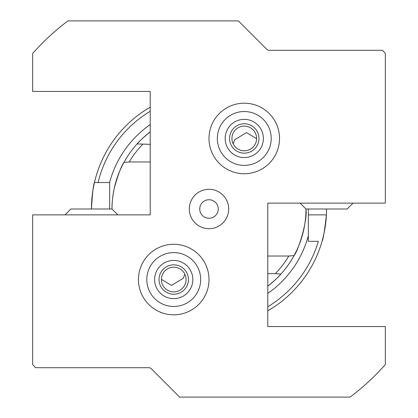 <?xml version="1.0" encoding="UTF-8"?>
<svg xmlns="http://www.w3.org/2000/svg" width="418" height="418" viewBox="0 0 418 418"><rect width="100%" height="100%" fill="white"/><g stroke="black" fill="none" stroke-linecap="round" stroke-linejoin="round"><path stroke-width="0.63" d="M256.61 138.682L246.5 132.605L234.733 139.743L233.129 143.782M279.537 138.462A35.269 35.269 0 0 0 244.269 103.194A35.269 35.269 0 0 0 209 138.462A35.269 35.269 0 0 0 244.269 173.731A35.269 35.269 0 0 0 279.537 138.462A35.269 35.269 0 0 1 244.269 173.731A35.269 35.269 0 0 1 209 138.462A35.269 35.269 0 0 1 244.269 103.194A35.269 35.269 0 0 1 279.537 138.462M161.39 279.318L171.5 285.395L183.267 278.257L184.871 274.218M209 279.537A35.269 35.269 0 0 0 173.731 244.269A35.269 35.269 0 0 0 138.462 279.537A35.269 35.269 0 0 0 173.731 314.806A35.269 35.269 0 0 0 209 279.537A35.269 35.269 0 0 1 173.731 314.806A35.269 35.269 0 0 1 138.462 279.537A35.269 35.269 0 0 1 173.731 244.269A35.269 35.269 0 0 1 209 279.537M114.218 188.424C112.604 196.685 111.867 203.545 112.014 209A96.986 96.986 0 0 1 123.942 162.398C121.319 165.951 118.075 174.625 114.218 188.424M228.693 209A19.693 19.693 0 0 0 209 189.307A19.693 19.693 0 0 0 189.307 209A19.693 19.693 0 0 0 209 228.693A19.693 19.693 0 0 0 228.693 209M218.259 209A9.259 9.259 0 0 0 209 199.741A9.259 9.259 0 0 0 199.741 209A9.259 9.259 0 0 0 209 218.259A9.259 9.259 0 0 0 218.259 209M322.027 241.332C323.145 239.77 324.608 230.95 326.416 214.878A117.562 117.562 0 0 1 267.781 310.814M308.338 214.878L326.416 214.878A117.562 117.562 0 0 0 326.562 209M91.438 209A117.562 117.562 0 0 1 94.452 182.551A117.562 117.562 0 0 0 91.438 209C92.43 192.933 93.433 184.113 94.452 182.551L109.662 182.546L109.662 209M150.219 144.341L137.088 143.917A96.986 96.986 0 0 1 150.219 131.853C143.285 137.538 138.907 141.561 137.088 143.917A96.986 96.986 0 0 0 123.942 162.398L129.199 161.975L150.219 161.975M353.017 203.122L347.139 209L305.992 209A96.986 96.986 0 0 1 294.058 255.602C297.235 252.707 307.638 222.674 305.992 209A96.986 96.986 0 0 1 267.781 286.147C274.704 280.473 279.083 276.45 280.912 274.083A96.986 96.986 0 0 1 267.781 286.147M267.781 326.562L267.781 203.122L385.344 203.122L385.344 53.478A235.125 235.125 0 0 0 382.48 50.291L268.999 50.291A2.942 2.942 0 0 1 266.919 49.428L238.391 20.9L67.925 20.9A235.125 235.125 0 0 0 32.656 53.478L32.656 91.438L150.219 91.438L150.219 214.878L32.656 214.878L32.656 364.522A235.125 235.125 0 0 0 35.52 367.709L149.001 367.709A2.942 2.942 0 0 1 151.081 368.571L179.609 397.1L350.075 397.1A235.125 235.125 0 0 0 385.344 364.522L385.344 326.562L267.781 326.562M308.338 209L308.338 241.327L318.359 241.327M150.219 111.282A114.036 114.036 0 0 0 98.073 182.546L94.452 182.551A117.562 117.562 0 0 1 150.219 107.186M142.679 144.341A92.624 92.624 0 0 0 129.199 161.975M267.781 256.025L288.801 256.025L294.058 255.602M267.781 273.659L275.321 273.659A92.624 92.624 0 0 0 288.801 256.025M275.321 273.659L280.912 274.083M117.892 214.878L112.014 209L70.867 209L64.983 214.878M173.731 252.603A26.935 26.935 0 0 1 200.666 279.537A26.935 26.935 0 0 1 173.731 306.472A26.935 26.935 0 0 1 146.796 279.537A26.935 26.935 0 0 1 173.731 252.603M183.105 268.22A14.693 14.693 0 0 1 185.049 288.911A14.693 14.693 0 0 1 164.358 290.855A14.693 14.693 0 0 1 162.414 270.164A14.693 14.693 0 0 1 183.105 268.22M181.605 270.033A12.341 12.341 0 0 1 183.236 287.412A12.341 12.341 0 0 1 165.857 289.042A12.341 12.341 0 0 1 164.227 271.663A12.341 12.341 0 0 1 181.605 270.033M159.018 267.353A19.103 19.103 0 0 1 185.916 264.824A19.103 19.103 0 0 1 188.445 291.722A19.103 19.103 0 0 1 161.547 294.251A19.103 19.103 0 0 1 159.018 267.353M244.269 165.397A26.935 26.935 0 0 1 217.334 138.462A26.935 26.935 0 0 1 244.269 111.528A26.935 26.935 0 0 1 271.204 138.462A26.935 26.935 0 0 1 244.269 165.397M234.895 149.78A14.693 14.693 0 0 1 232.951 129.089A14.693 14.693 0 0 1 253.642 127.145A14.693 14.693 0 0 1 255.586 147.836A14.693 14.693 0 0 1 234.895 149.78M236.395 147.967A12.341 12.341 0 0 1 234.764 130.588A12.341 12.341 0 0 1 252.143 128.958A12.341 12.341 0 0 1 253.773 146.337A12.341 12.341 0 0 1 236.395 147.967M258.982 150.647A19.103 19.103 0 0 1 232.084 153.176A19.103 19.103 0 0 1 229.555 126.278A19.103 19.103 0 0 1 256.453 123.749A19.103 19.103 0 0 1 258.982 150.647M109.594 182.551A102.87 102.87 0 0 1 150.219 124.58M318.359 241.332A114.036 114.036 0 0 1 267.781 306.718M308.338 235.705A102.87 102.87 0 0 1 267.781 293.42M305.992 209L300.114 203.122"/></g></svg>
